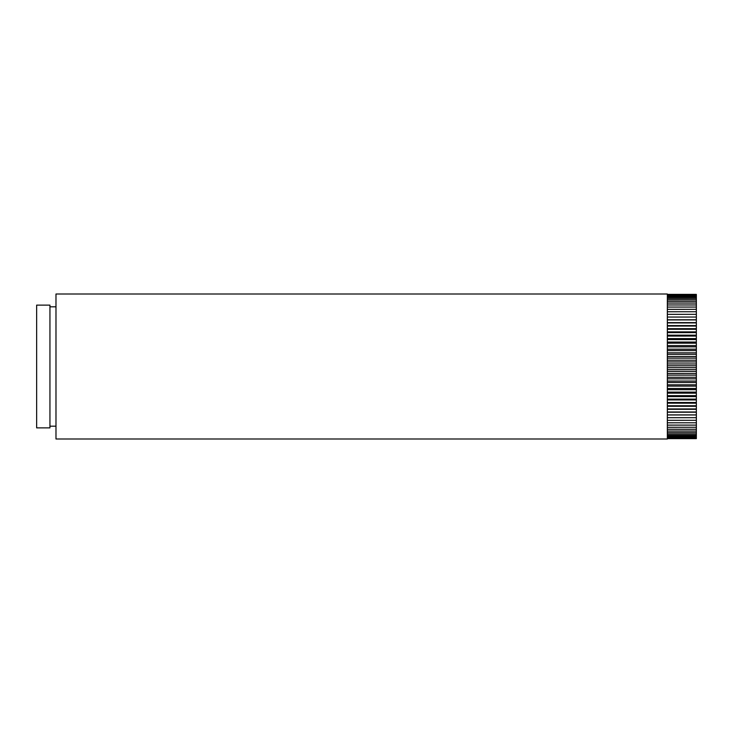 <?xml version="1.0" encoding="UTF-8"?>
<svg xmlns="http://www.w3.org/2000/svg" width="733" height="733" viewBox="0 0 733 733"><rect width="100%" height="100%" fill="white"/><g stroke="black" fill="none" stroke-linecap="round" stroke-linejoin="round"><path stroke-width="1.1" d="M696.35 294.382L667.351 294.382L696.35 294.382L667.351 294.547L696.35 294.923L667.351 294.923M667.351 299.77L696.35 299.77L696.35 294.923M696.35 299.77L667.351 299.779M667.351 301.318L696.35 301.318L696.35 299.779M696.35 301.318L667.351 301.336M667.351 314.329L696.35 314.329L696.35 301.336M696.35 314.329L667.351 314.347M667.351 319.918L696.35 319.918L696.35 314.347M696.35 319.918L667.351 319.936M667.351 329.273L696.35 329.273L696.35 319.936M696.35 329.273L667.351 329.291M667.351 332.608L696.35 332.608L696.35 329.291M696.35 332.608L667.351 332.635M667.351 336.044L696.35 336.044L696.35 332.635M696.35 336.044L667.351 336.071M667.351 339.571L696.35 339.571L696.35 336.071M696.35 339.571L667.351 339.59M667.351 350.557L696.35 350.557L696.35 339.59M696.35 350.557L667.351 350.585M667.351 354.323L696.35 354.323L696.35 350.585M696.35 354.323L667.351 354.351M667.351 358.125L696.35 358.125L696.35 354.351M696.35 358.125L667.351 358.153M667.351 365.785L696.35 365.785L696.35 358.153M696.35 365.785L667.351 365.813M667.351 369.624L696.35 369.624L696.35 365.813M696.35 369.624L667.351 369.652M667.351 377.266L696.35 377.266L696.35 369.652M696.35 377.266L667.351 377.293M667.351 384.788L696.35 384.788L696.35 377.293M696.35 384.788L667.351 384.816M667.351 395.655L696.35 395.655L696.35 384.816M696.35 395.655L667.351 395.673M667.351 399.128L696.35 399.128L696.35 395.673M696.35 399.128L667.351 399.146M667.351 405.78L696.35 405.78L696.35 399.146M696.35 405.78L667.351 405.798M667.351 408.941L696.35 408.941L696.35 405.798M696.35 408.941L667.351 408.959M667.351 417.682L696.35 417.682L696.35 408.959M696.35 417.682L667.351 417.7M667.351 425.113L696.35 425.113L696.35 417.7M696.35 425.113L667.351 425.131M667.351 427.266L696.35 427.266L696.35 425.131M696.35 427.266L667.351 427.284M667.351 432.672L696.35 432.672L696.35 427.284M696.35 432.672L667.351 432.69M667.351 437.894L696.35 437.894L696.35 432.69M696.35 437.894L667.351 437.903M667.351 438.618L696.35 438.618L696.35 437.903M667.351 381.05L696.35 381.05L667.351 381.078M667.351 294.913L696.35 294.913M667.351 295.491L696.35 295.491L667.351 295.491M667.351 296.26L696.35 296.26L667.351 296.269M667.351 297.241L696.35 297.241L667.351 297.241M667.351 298.404L696.35 298.404L667.351 298.413M667.351 303.059L696.35 303.059L667.351 303.068M667.351 304.974L696.35 304.974L667.351 304.992M667.351 307.063L696.35 307.063L667.351 307.081M667.351 309.326L696.35 309.326L667.351 309.344M667.351 311.745L696.35 311.745L667.351 311.763M667.351 317.05L696.35 317.05L667.351 317.068M667.351 322.914L696.35 322.914L667.351 322.932M667.351 326.029L696.35 326.029L667.351 326.057M667.351 343.172L696.35 343.172L667.351 343.191M667.351 346.837L696.35 346.837L667.351 346.856M667.351 361.946L696.35 361.946L667.351 361.974M667.351 373.454L696.35 373.454L667.351 373.482M667.351 388.481L696.35 388.481L667.351 388.499M667.351 392.1L696.35 392.1L667.351 392.128M667.351 402.499L696.35 402.499L667.351 402.527M667.351 411.983L696.35 411.983L667.351 412.01M667.351 414.905L696.35 414.905L667.351 414.924M667.351 420.311L696.35 420.311L667.351 420.33M667.351 422.794L696.35 422.794L667.351 422.804M667.351 429.254L696.35 429.254L667.351 429.263M667.351 431.05L696.35 431.05L667.351 431.068M667.351 434.11L696.35 434.11L667.351 434.119M667.351 435.347L696.35 435.347L667.351 435.356M667.351 436.401L696.35 436.401L667.351 436.401M667.351 437.244L696.35 437.244L667.351 437.253M667.351 438.343L696.35 438.343L667.351 438.343M667.351 438.581L696.35 438.581L667.351 438.581M667.351 414.979L696.35 414.979M667.351 412.212L696.35 412.212M667.351 409.307L696.35 409.307M667.351 406.293L696.35 406.293M667.351 403.159L696.35 403.159M667.351 399.916L696.35 399.916M667.351 396.58L696.35 396.58M667.351 393.163L696.35 393.163M667.351 389.672L696.35 389.672M667.351 386.108L696.35 386.108M667.351 382.498L696.35 382.498M667.351 378.833L696.35 378.833M667.351 375.14L696.35 375.14M667.351 371.42L696.35 371.42M667.351 367.691L696.35 367.691M667.351 363.953L696.35 363.953M667.351 360.224L696.35 360.224M667.351 356.504L696.35 356.504M667.351 352.82L696.35 352.82M667.351 349.174L696.35 349.174M667.351 345.582L696.35 345.582M667.351 342.045L696.35 342.045M667.351 338.582L696.35 338.582M667.351 335.192L696.35 335.192M667.351 331.893L696.35 331.893M667.351 328.686L696.35 328.686M667.351 325.599L696.35 325.599M667.351 322.612L696.35 322.612M667.351 319.762L696.35 319.762M667.351 317.041L696.35 317.041M667.351 438.994L667.351 294.006L55.983 294.006L55.983 438.994L667.351 438.994M55.983 306.815L49.945 306.815M55.983 426.185L49.945 426.185M49.945 427.88L49.945 305.12L36.65 305.12L36.65 427.88L49.945 427.88"/></g></svg>
